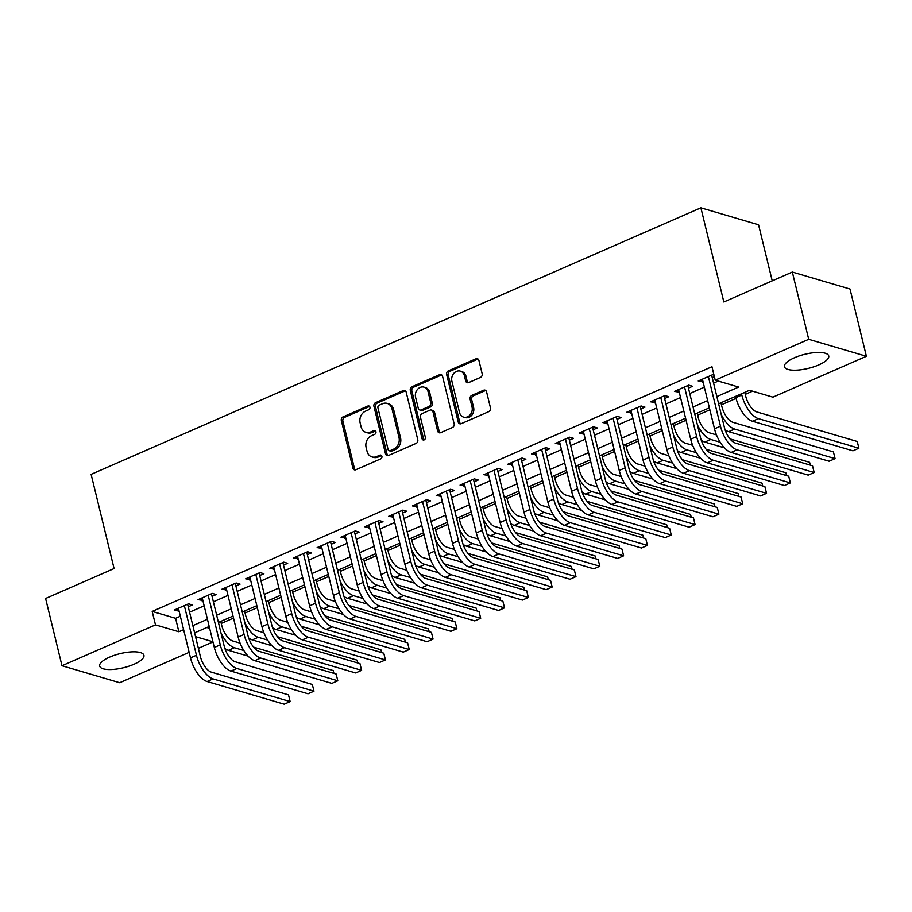 <?xml version="1.0" encoding="UTF-8"?>
<svg xmlns="http://www.w3.org/2000/svg" width="912" height="912" viewBox="0 0 912 912"><rect width="100%" height="100%" fill="white"/><g stroke="black" fill="none" stroke-linecap="round" stroke-linejoin="round"><path stroke-width="1.37" d="M369.941 407.174A2.006 1.664 -73.6 0 0 367.855 406.045L343.015 416.909A2.873 2.383 -73.6 0 0 341.327 420.569L352.91 468.107A2.873 2.383 -73.6 0 0 355.897 469.726L380.737 458.861A2.006 1.664 -73.6 0 0 379.837 455.168L376.622 456.57A9.177 7.627 -73.6 0 1 371.971 456.923A9.177 7.627 -73.6 0 1 367.08 451.394L366.111 447.427A9.177 7.627 -73.6 0 1 371.526 435.708L374.741 434.306A2.006 1.664 -73.6 0 0 373.84 430.601L370.625 432.014A9.177 7.627 -73.6 0 1 365.974 432.368A9.177 7.627 -73.6 0 1 361.084 426.827L360.126 422.872A9.177 7.627 -73.6 0 1 365.541 411.152L368.756 409.739A2.006 1.664 -73.6 0 0 369.941 407.174M369.588 406.444A2.006 1.664 -73.6 0 0 369.417 406.501L344.576 417.365A2.873 2.383 -73.6 0 0 342.878 421.025L354.472 468.563A2.873 2.383 -73.6 0 0 355.27 469.897M381.558 455.567A2.006 1.664 -73.6 0 0 381.387 455.624L378.172 457.037L376.622 456.57M375.573 431A2.006 1.664 -73.6 0 0 375.402 431.068L372.187 432.47L370.625 432.014M818.759 364.914A22.789 7.25 -13.7 0 1 784.457 366.738A22.789 7.25 -13.7 0 1 794.432 357.755A22.789 7.25 -13.7 0 1 828.734 355.942A22.789 7.25 -13.7 0 1 818.759 364.914M133.961 664.267A22.789 7.25 -13.7 0 1 99.67 666.091A22.789 7.25 -13.7 0 1 109.645 657.107A22.789 7.25 -13.7 0 1 143.936 655.295A22.789 7.25 -13.7 0 1 133.961 664.267M480.464 377.42A2.873 2.383 -73.6 0 0 482.163 373.76L478.914 360.422A2.873 2.383 -73.6 0 0 475.927 358.804L448.339 370.865A2.873 2.383 -73.6 0 0 446.652 374.524L458.234 422.062A2.873 2.383 -73.6 0 0 461.221 423.681L488.809 411.62A2.873 2.383 -73.6 0 0 490.496 407.96L486.575 391.852A2.873 2.383 -73.6 0 0 483.588 390.233L471.789 395.386A2.873 2.383 -73.6 0 0 470.09 399.057L472.04 407.037A7.672 6.373 -73.6 0 1 470.204 414.778A7.672 6.373 -73.6 0 1 463.615 417.137A7.672 6.373 -73.6 0 1 459.534 412.509L451.896 381.216A7.672 6.373 -73.6 0 1 453.731 373.487A7.672 6.373 -73.6 0 1 460.321 371.127A7.672 6.373 -73.6 0 1 464.413 375.744L465.679 380.965A2.873 2.383 -73.6 0 0 468.665 382.584L480.464 377.42M189.149 652.342L119.677 682.712L61.993 665.737L45.6 598.477L114.08 568.541L91.12 474.365L700.883 207.811L723.843 301.986L792.323 272.05L808.716 339.31L866.4 356.284L772.909 397.153L749.527 390.279L718.622 403.788M61.993 665.737L155.485 624.868L178.866 631.754L183.62 629.679M716.866 396.572L738.617 387.064L715.225 380.179L711.953 366.727L152.201 611.416L155.485 624.868M715.225 380.179L808.716 339.31M406.205 392.206A2.873 2.383 -73.6 0 0 403.218 390.587L375.63 402.648A2.873 2.383 -73.6 0 0 373.931 406.307L385.525 453.845A2.873 2.383 -73.6 0 0 388.512 455.464L416.1 443.403A2.873 2.383 -73.6 0 0 417.787 439.744L406.205 392.206M411.985 386.756L439.573 374.695A2.873 2.383 -73.6 0 1 442.559 376.314L454.142 423.852A2.873 2.383 -73.6 0 1 452.455 427.511L440.644 432.676A2.873 2.383 -73.6 0 1 437.657 431.057L432.961 411.779A2.873 2.383 -73.6 0 0 429.985 410.161L422.153 413.581A2.873 2.383 -73.6 0 0 420.455 417.24L425.345 437.315A2.006 1.664 -73.6 0 1 422.074 438.752L410.297 390.416A2.873 2.383 -73.6 0 1 411.985 386.756L413.546 387.212L441.134 375.151L439.573 374.695M188.248 606.776L192.421 604.952L188.522 603.812L174.226 610.06L179.026 610.812M212.063 596.368L216.235 594.544L212.336 593.393L198.052 599.64L202.84 600.404M235.889 585.96L240.05 584.136L236.162 582.985L221.867 589.232L226.666 589.984M259.703 575.54L263.876 573.716L259.977 572.576L245.681 578.824L250.481 579.576M283.518 565.132L287.69 563.308L283.792 562.157L269.507 568.404L274.295 569.168M307.344 554.713L311.516 552.9L307.618 551.749L293.322 557.996L298.121 558.748M331.159 544.304L335.331 542.48L331.432 541.34L317.137 547.588L321.936 548.34M354.985 533.896L359.146 532.072L355.247 530.921L340.963 537.168L345.751 537.92M378.799 523.477L382.972 521.664L379.073 520.513L364.777 526.76L369.577 527.512M402.614 513.068L406.786 511.244L402.887 510.104L388.592 516.352L393.391 517.104M426.44 502.66L430.601 500.836L426.702 499.685L412.418 505.932L417.217 506.684M450.254 492.241L454.427 490.417L450.528 489.277L436.232 495.524L441.032 496.276M474.069 481.832L478.241 480.008L474.343 478.857L460.058 485.104L464.846 485.868M497.895 471.424L502.056 469.6L498.169 468.449L483.873 474.696L488.672 475.448M521.71 461.005L525.882 459.181L521.983 458.041L507.688 464.288L512.487 465.04M545.536 450.596L549.697 448.772L545.798 447.621L531.514 453.868L536.302 454.632M569.35 440.177L573.523 438.364L569.624 437.213L555.328 443.46L560.128 444.212M593.165 429.769L597.337 427.945L593.438 426.805L579.143 433.052L583.942 433.804M616.991 419.36L621.152 417.536L617.253 416.385L602.969 422.632L607.768 423.385M640.805 408.941L644.978 407.128L641.079 405.977L626.783 412.224L631.583 412.976M664.62 398.533L668.792 396.709L664.894 395.569L650.609 401.816L655.397 402.568M688.446 388.124L692.607 386.3L688.72 385.149L674.424 391.396L679.223 392.149M152.201 611.416L175.594 618.302L180.348 616.227M189.571 612.191L204.163 605.807M213.385 601.783L227.977 595.399M237.2 591.364L251.803 584.98M261.026 580.955L275.618 574.571M284.84 570.536L299.432 564.163M308.666 560.128L323.258 553.744M332.481 549.719L347.073 543.335M356.296 539.3L370.899 532.927M380.122 528.892L394.714 522.508M403.936 518.483L418.528 512.099M427.751 508.064L442.354 501.691M451.577 497.656L466.169 491.272M475.391 487.247L489.983 480.863M499.217 476.828L513.809 470.455M523.032 466.42L537.624 460.036M546.847 456L561.45 449.627M570.673 445.592L585.265 439.208M594.487 435.184L609.079 428.8M618.302 424.764L632.905 418.391M642.128 414.356L656.72 407.972M665.942 403.948L680.534 397.564M689.768 393.528L704.36 387.155M713.583 383.12L718.257 381.068M714.005 375.174L712.534 374.741L698.239 380.988L703.038 381.74M712.261 377.705L714.404 376.77M221.251 623.432L233.506 618.074M245.066 613.012L257.321 607.654M268.892 602.604L281.147 597.246M292.706 592.196L304.961 586.838M316.521 581.776L328.787 576.418M340.347 571.368L352.602 566.01M364.162 560.96L376.417 555.59M387.976 550.54L400.243 545.182M411.802 540.132L424.057 534.774M435.617 529.712L447.872 524.354M459.443 519.304L471.698 513.946M483.257 508.896L495.512 503.538M507.072 498.476L519.338 493.118M530.898 488.068L543.153 482.71M554.713 477.66L566.968 472.302M578.527 467.24L590.794 461.882M602.353 456.832L614.608 451.474M626.168 446.424L638.423 441.055M649.994 436.004L662.249 430.646M673.808 425.596L686.063 420.238M697.623 415.177L709.889 409.819M721.449 404.768L736.041 398.384M745.264 394.36L752.56 391.168M206.853 627.502L209.646 628.322M772.225 280.828L758.567 224.785L700.883 207.811M792.323 272.05L850.007 289.024L866.4 356.284M212.963 641.934L198.371 648.318M195.533 636.656L212.929 641.774M709.399 407.812L694.796 414.196M685.573 418.232L670.981 424.616M661.759 428.64L647.167 435.024M637.944 439.06L623.341 445.432M614.118 449.468L599.526 455.852M590.303 459.876L575.711 466.26M566.477 470.296L551.885 476.668M542.663 480.704L528.071 487.088M518.848 491.112L504.245 497.496M495.022 501.532L480.43 507.904M471.208 511.94L456.616 518.324M447.393 522.348L432.79 528.732M423.567 532.768L408.975 539.14M399.752 543.176L385.16 549.56M375.926 553.595L361.334 559.968M352.112 564.004L337.52 570.388M328.297 574.412L313.694 580.796M304.471 584.831L289.879 591.204M280.657 595.24L266.065 601.624M256.842 605.648L242.239 612.032M233.016 616.067L218.424 622.44M209.201 626.476L194.609 632.86M192.842 625.643L207.446 619.259M216.668 615.235L231.26 608.851M240.483 604.816L255.075 598.443M264.298 594.407L278.901 588.023M288.124 583.999L302.716 577.615M311.938 573.58L326.53 567.196M335.764 563.171L350.356 556.787M359.579 552.752L374.171 546.379M383.393 542.344L397.997 535.96M407.219 531.935L421.811 525.551M431.034 521.516L445.626 515.143M454.849 511.108L469.452 504.724M478.675 500.699L493.267 494.315M502.489 490.28L517.081 483.907M526.315 479.872L540.907 473.488M550.13 469.463L564.722 463.079M573.944 459.044L588.548 452.671M597.77 448.636L612.362 442.252M621.585 438.216L636.177 431.843M645.4 427.808L660.003 421.424M669.226 417.4L683.818 411.016M693.04 406.98L707.632 400.607M175.594 618.302L178.866 631.754M178.125 611.2L177.498 608.623M201.94 600.791L201.313 598.215M225.766 590.383L225.139 587.807M249.58 579.964L248.953 577.387M273.406 569.555L272.768 566.979M297.221 559.147L296.594 556.571M321.035 548.728L320.408 546.151M344.861 538.319L344.234 535.743M368.676 527.911L368.049 525.335M392.491 517.492L391.864 514.915M416.317 507.083L415.69 504.507M440.131 496.664L439.504 494.087M463.946 486.256L463.319 483.679M487.772 475.847L487.145 473.271M511.586 465.428L510.959 462.851M535.412 455.02L534.785 452.443M559.227 444.611L558.6 442.035M583.042 434.192L582.415 431.615M606.868 423.784L606.241 421.207M630.682 413.375L630.055 410.799M654.497 402.956L653.87 400.379M678.323 392.548L677.696 389.971M702.137 382.128L701.51 379.552M365.974 432.368L367.536 432.824A9.177 7.627 -73.6 0 0 372.187 432.47M371.971 456.923L373.521 457.379A9.177 7.627 -73.6 0 0 378.172 457.037M405.407 390.872A2.873 2.383 -73.6 0 0 404.78 391.043L377.192 403.104A2.873 2.383 -73.6 0 0 375.493 406.763L387.087 454.301A2.873 2.383 -73.6 0 0 387.885 455.647M379.107 405.224A2.006 1.664 -73.6 0 0 377.921 407.789L388.09 449.513A2.006 1.664 -73.6 0 0 390.176 450.642L393.562 449.16A9.177 7.627 -73.6 0 0 398.989 437.441L392.035 408.918A9.177 7.627 -73.6 0 0 387.144 403.389A9.177 7.627 -73.6 0 0 382.493 403.742L379.107 405.224M389.162 450.722L390.724 451.178A2.006 1.664 -73.6 0 0 391.738 451.109L390.176 450.642M387.144 403.389L388.706 403.845A9.177 7.627 -73.6 0 1 393.596 409.374L400.55 437.897A9.177 7.627 -73.6 0 1 395.124 449.627L391.738 451.109M441.761 374.98A2.873 2.383 -73.6 0 0 441.134 375.151M431.433 410.047L432.995 410.503A2.873 2.383 -73.6 0 1 434.522 412.235L439.219 431.513A2.873 2.383 -73.6 0 0 440.017 432.847M413.546 387.212A2.873 2.383 -73.6 0 0 411.848 390.872L423.635 439.208A2.006 1.664 -73.6 0 0 424 439.937M428.081 391.772A7.672 6.373 -73.6 0 0 424 387.144A7.672 6.373 -73.6 0 0 417.411 389.504A7.672 6.373 -73.6 0 0 415.576 397.244L418.266 408.268A2.873 2.383 -73.6 0 0 421.253 409.887L429.085 406.456A2.873 2.383 -73.6 0 0 430.772 402.796L428.081 391.772L429.643 392.228A7.672 6.373 -73.6 0 0 425.562 387.611L424 387.144M419.794 409.99L421.355 410.457A2.873 2.383 -73.6 0 0 422.803 410.343L421.253 409.887M429.643 392.228L432.334 403.252A2.873 2.383 -73.6 0 1 430.635 406.923L422.803 410.343M460.321 371.127L461.882 371.583A7.672 6.373 -73.6 0 1 465.964 376.211L467.24 381.421A2.873 2.383 -73.6 0 0 468.038 382.755M463.615 417.137L465.177 417.593A7.672 6.373 -73.6 0 0 471.766 415.234A7.672 6.373 -73.6 0 0 473.602 407.504L472.04 407.037M485.777 390.518A2.873 2.383 -73.6 0 0 485.15 390.689L473.339 395.854A2.873 2.383 -73.6 0 0 471.652 399.513L473.602 407.504M478.116 359.089A2.873 2.383 -73.6 0 0 477.489 359.26L449.901 371.321A2.873 2.383 -73.6 0 0 448.202 374.98L459.796 422.518A2.873 2.383 -73.6 0 0 460.594 423.852M220.761 621.425L221.696 625.244A14.603 6.669 66.4 0 0 232.765 640.988L240.107 643.142M253.604 647.121L333.245 670.559L333.929 673.375M248.098 656.104L228.445 650.313A21.911 9.998 -113.6 0 1 224.888 648.478M243.812 650.484L234.407 647.714A21.911 9.998 -113.6 0 1 221 633.008M207.104 681.503L213.066 678.893L290.153 701.59L284.202 704.189L207.104 681.503A21.911 9.998 -113.6 0 1 190.494 657.883L178.399 608.236M213.066 678.893A21.911 9.998 -113.6 0 1 196.456 655.272L184.349 605.636M187.621 604.2L200.355 656.423A14.603 6.669 66.4 0 0 211.424 672.167L288.511 694.864L290.153 701.59M244.576 611.006L245.51 614.825A14.603 6.669 66.4 0 0 256.58 630.58L263.921 632.734M277.419 636.701L357.059 660.151L357.743 662.967M271.913 645.685L252.271 639.905A21.911 9.998 -113.6 0 1 248.714 638.069M267.638 640.076L258.221 637.306A21.911 9.998 -113.6 0 1 244.815 622.6M268.402 600.598L269.325 604.417A14.603 6.669 66.4 0 0 280.406 620.16L287.736 622.326M301.234 626.293L380.874 649.732L381.569 652.559M295.739 635.276L276.085 629.497A21.911 9.998 -113.6 0 1 272.528 627.661M291.452 629.656L282.047 626.886A21.911 9.998 -113.6 0 1 268.641 612.18M292.216 590.189L293.151 593.997A14.603 6.669 66.4 0 0 304.22 609.752L311.562 611.906M325.06 615.885L404.7 639.323L405.384 642.139M319.553 624.857L299.911 619.077A21.911 9.998 -113.6 0 1 296.343 617.242M315.267 619.248L305.862 616.478A21.911 9.998 -113.6 0 1 292.456 601.772M316.031 579.77L316.966 583.589A14.603 6.669 66.4 0 0 328.035 599.332L335.377 601.498M348.874 605.465L428.515 628.915L429.199 631.731M343.379 614.449L323.726 608.669A21.911 9.998 -113.6 0 1 320.169 606.833M339.093 608.828L329.677 606.058A21.911 9.998 -113.6 0 1 316.27 591.364M230.93 671.084L236.881 668.485L313.979 691.171L308.017 693.781L230.93 671.084A21.911 9.998 -113.6 0 1 214.32 647.463L202.213 597.827M236.881 668.485A21.911 9.998 -113.6 0 1 220.271 644.864L208.175 595.217M211.436 593.792L224.17 646.004A14.603 6.669 66.4 0 0 235.239 661.759L312.337 684.445L313.979 691.171M254.744 660.676L260.707 658.065L337.793 680.762L331.843 683.362L254.744 660.676A21.911 9.998 -113.6 0 1 238.135 637.055L226.039 587.408M260.707 658.065A21.911 9.998 -113.6 0 1 244.085 634.444L231.99 584.809M235.262 583.384L247.984 635.596A14.603 6.669 66.4 0 0 259.065 651.339L336.152 674.036L337.793 680.762M278.57 650.256L284.521 647.657L361.608 670.343L355.657 672.953L278.57 650.256A21.911 9.998 -113.6 0 1 261.949 626.635L249.854 577M284.521 647.657A21.911 9.998 -113.6 0 1 267.911 624.036L255.805 574.4M259.076 572.964L271.81 625.187A14.603 6.669 66.4 0 0 282.88 640.931L359.966 663.617L361.608 670.343M302.385 639.848L308.336 637.249L385.434 659.935L379.472 662.534L302.385 639.848A21.911 9.998 -113.6 0 1 285.775 616.227L273.668 566.591M308.336 637.249A21.911 9.998 -113.6 0 1 291.726 613.628L279.631 563.981M282.891 562.556L295.625 614.768A14.603 6.669 66.4 0 0 306.694 630.523L383.792 653.209L385.434 659.935M339.857 569.362L340.78 573.181A14.603 6.669 66.4 0 0 351.861 588.924L359.191 591.09M372.689 595.057L452.341 618.496L453.025 621.323M367.194 604.04L347.54 598.249A21.911 9.998 -113.6 0 1 343.984 596.425M362.908 598.42L353.503 595.65A21.911 9.998 -113.6 0 1 340.096 580.944M326.2 629.44L332.162 626.829L409.249 649.526L403.298 652.126L326.2 629.44A21.911 9.998 -113.6 0 1 309.59 605.819L297.494 556.172M332.162 626.829A21.911 9.998 -113.6 0 1 315.552 603.208L303.445 553.573M306.717 552.136L319.439 604.36A14.603 6.669 66.4 0 0 330.52 620.103L407.607 642.8L409.249 649.526M363.671 558.953L364.606 562.761A14.603 6.669 66.4 0 0 375.676 578.516L383.017 580.67M396.515 584.649L476.155 608.087L476.839 610.903M391.009 593.621L371.366 587.841A21.911 9.998 -113.6 0 1 367.81 586.006M386.722 588.012L377.317 585.242A21.911 9.998 -113.6 0 1 363.911 570.536M350.026 619.02L355.976 616.421L433.063 639.107L427.112 641.717L350.026 619.02A21.911 9.998 -113.6 0 1 333.416 595.399L321.309 545.764M355.976 616.421A21.911 9.998 -113.6 0 1 339.367 592.8L327.26 543.153M330.532 541.728L343.265 593.951A14.603 6.669 66.4 0 0 354.335 609.695L431.433 632.381L433.063 639.107M387.497 548.534L388.421 552.353A14.603 6.669 66.4 0 0 399.502 568.096L406.832 570.262M420.329 574.229L499.97 597.679L500.665 600.495M414.835 583.213L395.181 577.433A21.911 9.998 -113.6 0 1 391.624 575.597M410.548 577.592L401.132 574.822A21.911 9.998 -113.6 0 1 387.737 560.128M373.84 608.612L379.791 606.013L456.889 628.699L450.927 631.298L373.84 608.612A21.911 9.998 -113.6 0 1 357.23 584.991L345.124 535.344M379.791 606.013A21.911 9.998 -113.6 0 1 363.181 582.392L351.086 532.745M354.358 531.32L367.08 583.532A14.603 6.669 66.4 0 0 378.161 599.287L455.248 621.973L456.889 628.699M411.312 538.126L412.247 541.945A14.603 6.669 66.4 0 0 423.316 557.688L430.658 559.843M444.155 563.821L523.796 587.26L524.48 590.075M438.649 572.804L418.996 567.013A21.911 9.998 -113.6 0 1 415.439 565.178M434.363 567.184L424.958 564.414A21.911 9.998 -113.6 0 1 411.551 549.708M397.655 598.204L403.617 595.593L480.704 618.29L474.753 620.89L397.655 598.204A21.911 9.998 -113.6 0 1 381.045 574.583L368.95 524.936M403.617 595.593A21.911 9.998 -113.6 0 1 387.007 571.972L374.9 522.337M378.172 520.9L390.895 573.124A14.603 6.669 66.4 0 0 401.975 588.867L479.062 611.564L480.704 618.29M435.127 527.717L436.061 531.525A14.603 6.669 66.4 0 0 447.131 547.28L454.472 549.434M467.97 553.413L547.61 576.851L548.294 579.667M462.464 562.385L442.822 556.605A21.911 9.998 -113.6 0 1 439.265 554.77M458.189 556.776L448.772 554.006A21.911 9.998 -113.6 0 1 435.366 539.3M458.953 517.298L459.876 521.117A14.603 6.669 66.4 0 0 470.957 536.86L478.287 539.026M491.785 542.993L571.425 566.432L572.12 569.259M486.29 551.977L466.636 546.197A21.911 9.998 -113.6 0 1 463.079 544.361M482.003 546.356L472.598 543.586A21.911 9.998 -113.6 0 1 459.192 528.892M482.767 506.89L483.702 510.709A14.603 6.669 66.4 0 0 494.771 526.452L502.113 528.607M515.611 532.585L595.251 556.024L595.935 558.839M510.104 541.568L490.462 535.777A21.911 9.998 -113.6 0 1 486.894 533.942M505.818 535.948L496.413 533.178A21.911 9.998 -113.6 0 1 483.007 518.472M506.582 496.47L507.517 500.289A14.603 6.669 66.4 0 0 518.586 516.044L525.928 518.198M539.425 522.166L619.066 545.615L619.75 548.431M533.919 531.149L514.277 525.369A21.911 9.998 -113.6 0 1 510.72 523.534M529.644 525.54L520.228 522.77A21.911 9.998 -113.6 0 1 506.821 508.064M530.408 486.062L531.331 489.881A14.603 6.669 66.4 0 0 542.412 505.624L549.742 507.79M563.24 511.757L642.892 535.196L643.576 538.023M557.745 520.741L538.091 514.961A21.911 9.998 -113.6 0 1 534.535 513.125M553.459 515.12L544.054 512.35A21.911 9.998 -113.6 0 1 530.647 497.644M554.222 475.654L555.157 479.461A14.603 6.669 66.4 0 0 566.227 495.216L573.568 497.371M587.066 501.349L666.706 524.788L667.39 527.603M581.56 510.332L561.917 504.541A21.911 9.998 -113.6 0 1 558.349 502.706M577.273 504.712L567.868 501.942A21.911 9.998 -113.6 0 1 554.462 487.236M578.048 465.234L578.972 469.053A14.603 6.669 66.4 0 0 590.053 484.796L597.383 486.962M610.88 490.93L690.521 514.379L691.216 517.195M605.386 499.913L585.732 494.133A21.911 9.998 -113.6 0 1 582.175 492.298M601.099 494.293L591.683 491.534A21.911 9.998 -113.6 0 1 578.288 476.828M601.863 454.826L602.786 458.645A14.603 6.669 66.4 0 0 613.867 474.388L621.197 476.554M634.706 480.521L714.347 503.96L715.031 506.787M629.2 489.505L609.547 483.713A21.911 9.998 -113.6 0 1 605.99 481.889M624.914 483.884L615.509 481.114A21.911 9.998 -113.6 0 1 602.102 466.408M625.678 444.418L626.612 448.225A14.603 6.669 66.4 0 0 637.682 463.98L645.023 466.135M658.521 470.113L738.161 493.552L738.845 496.367M653.015 479.085L633.373 473.305A21.911 9.998 -113.6 0 1 629.816 471.47M648.74 473.476L639.323 470.706A21.911 9.998 -113.6 0 1 625.917 456M649.504 433.998L650.427 437.817A14.603 6.669 66.4 0 0 661.508 453.56L668.838 455.726M682.336 459.694L761.976 483.143L762.671 485.959M676.841 468.677L657.187 462.897A21.911 9.998 -113.6 0 1 653.63 461.062M672.554 463.057L663.149 460.286A21.911 9.998 -113.6 0 1 649.743 445.592M673.318 423.59L674.253 427.409A14.603 6.669 66.4 0 0 685.322 443.152L692.664 445.307M706.162 449.285L785.802 472.724L786.486 475.54M700.655 458.269L681.013 452.477A21.911 9.998 -113.6 0 1 677.445 450.653M696.369 452.648L686.964 449.878A21.911 9.998 -113.6 0 1 673.558 435.172M697.133 413.182L698.068 416.989A14.603 6.669 66.4 0 0 709.137 432.744L716.479 434.899M729.976 438.877L809.617 462.316L810.301 465.131M724.47 447.849L704.828 442.069A21.911 9.998 -113.6 0 1 701.271 440.234M720.195 442.24L710.779 439.47A21.911 9.998 -113.6 0 1 697.372 424.764M421.481 587.784L427.432 585.185L504.53 607.871L498.568 610.481L421.481 587.784A21.911 9.998 -113.6 0 1 404.871 564.163L392.764 514.528M427.432 585.185A21.911 9.998 -113.6 0 1 410.822 561.564L398.715 511.917M401.987 510.492L414.721 562.715A14.603 6.669 66.4 0 0 425.79 578.459L502.888 601.145L504.53 607.871M445.295 577.376L451.258 574.777L528.344 597.463L522.394 600.062L445.295 577.376A21.911 9.998 -113.6 0 1 428.686 553.755L416.59 504.108M451.258 574.777A21.911 9.998 -113.6 0 1 434.636 551.156L422.541 501.509M425.813 500.084L438.535 552.296A14.603 6.669 66.4 0 0 449.616 568.051L526.703 590.737L528.344 597.463M469.121 566.968L475.072 564.357L552.159 587.054L546.208 589.654L469.121 566.968A21.911 9.998 -113.6 0 1 452.5 543.347L440.405 493.7M475.072 564.357A21.911 9.998 -113.6 0 1 458.462 540.736L446.356 491.101M449.627 489.664L462.361 541.888A14.603 6.669 66.4 0 0 473.431 557.631L550.517 580.328L552.159 587.054M492.936 556.548L498.887 553.949L575.985 576.635L570.023 579.245L492.936 556.548A21.911 9.998 -113.6 0 1 476.326 532.927L464.219 483.292M498.887 553.949A21.911 9.998 -113.6 0 1 482.277 530.328L470.182 480.681M473.442 479.256L486.176 531.468A14.603 6.669 66.4 0 0 497.245 547.223L574.343 569.909L575.985 576.635M516.751 546.14L522.713 543.529L599.8 566.227L593.849 568.826L516.751 546.14A21.911 9.998 -113.6 0 1 500.141 522.519L488.045 472.872M522.713 543.529A21.911 9.998 -113.6 0 1 506.092 519.908L493.996 470.273M497.268 468.848L509.99 521.06A14.603 6.669 66.4 0 0 521.071 536.803L598.158 559.501L599.8 566.227M540.577 535.72L546.527 533.121L623.614 555.818L617.663 558.418L540.577 535.72A21.911 9.998 -113.6 0 1 523.967 512.099L511.86 462.464M546.527 533.121A21.911 9.998 -113.6 0 1 529.918 509.5L517.811 459.865M521.083 458.428L533.816 510.652A14.603 6.669 66.4 0 0 544.886 526.395L621.984 549.081L623.614 555.818M564.391 525.312L570.342 522.713L647.44 545.399L641.478 547.998L564.391 525.312A21.911 9.998 -113.6 0 1 547.781 501.691L535.675 452.056M570.342 522.713A21.911 9.998 -113.6 0 1 553.732 499.092L541.637 449.445M544.897 448.02L557.631 500.232A14.603 6.669 66.4 0 0 568.712 515.987L645.799 538.673L647.44 545.399M588.206 514.904L594.168 512.293L671.255 534.991L665.304 537.59L588.206 514.904A21.911 9.998 -113.6 0 1 571.596 491.283L559.501 441.636M594.168 512.293A21.911 9.998 -113.6 0 1 577.558 488.672L565.451 439.037M568.723 437.6L581.446 489.824A14.603 6.669 66.4 0 0 592.526 505.567L669.613 528.265L671.255 534.991M612.032 504.484L617.983 501.885L695.081 524.571L689.119 527.182L612.032 504.484A21.911 9.998 -113.6 0 1 595.422 480.863L583.315 431.228M617.983 501.885A21.911 9.998 -113.6 0 1 601.373 478.264L589.266 428.617M592.538 427.192L605.272 479.416A14.603 6.669 66.4 0 0 616.341 495.159L693.439 517.845L695.081 524.571M635.846 494.076L641.797 491.477L718.895 514.163L712.945 516.762L635.846 494.076A21.911 9.998 -113.6 0 1 619.237 470.455L607.13 420.808M641.797 491.477A21.911 9.998 -113.6 0 1 625.187 467.856L613.092 418.209M616.364 416.784L629.086 468.996A14.603 6.669 66.4 0 0 640.167 484.751L717.254 507.437L718.895 514.163M659.672 483.668L665.623 481.057L742.71 503.755L736.759 506.354L659.672 483.668A21.911 9.998 -113.6 0 1 643.051 460.047L630.956 410.4M665.623 481.057A21.911 9.998 -113.6 0 1 649.013 457.436L636.907 407.801M640.178 406.364L652.912 458.588A14.603 6.669 66.4 0 0 663.982 474.331L741.068 497.029L742.71 503.755M683.487 473.248L689.438 470.649L766.536 493.335L760.574 495.946L683.487 473.248A21.911 9.998 -113.6 0 1 666.877 449.627L654.77 399.992M689.438 470.649A21.911 9.998 -113.6 0 1 672.828 447.028L660.733 397.381M663.993 395.956L676.727 448.18A14.603 6.669 66.4 0 0 687.796 463.923L764.894 486.609L766.536 493.335M720.959 402.762L721.882 406.581A14.603 6.669 66.4 0 0 732.963 422.324L833.431 451.896L835.073 458.633L734.605 429.05A21.911 9.998 -113.6 0 1 721.198 414.356M835.073 458.633L829.122 461.233L728.642 431.661A21.911 9.998 -113.6 0 1 725.086 429.826M707.302 462.84L713.264 460.241L790.351 482.927L784.4 485.526L707.302 462.84A21.911 9.998 -113.6 0 1 690.692 439.219L678.596 389.572M713.264 460.241A21.911 9.998 -113.6 0 1 696.643 436.62L684.547 386.973M687.819 385.548L700.541 437.76A14.603 6.669 66.4 0 0 711.622 453.515L788.709 476.201L790.351 482.927M744.773 392.354L745.708 396.173A14.603 6.669 66.4 0 0 756.778 411.916L857.257 441.488L858.899 448.214L758.419 418.642A21.911 9.998 -113.6 0 1 741.809 395.021L741.502 393.779M858.899 448.214L852.937 450.813L752.468 421.241A21.911 9.998 -113.6 0 1 735.859 397.621L735.551 396.389M731.128 452.432L737.078 449.821L814.165 472.519L808.214 475.118L731.128 452.432A21.911 9.998 -113.6 0 1 714.506 428.811L702.411 379.164M737.078 449.821A21.911 9.998 -113.6 0 1 720.469 426.2L708.362 376.565M711.634 375.128L724.367 427.352A14.603 6.669 66.4 0 0 735.437 443.095L812.535 465.793L814.165 472.519M369.417 406.501L367.855 406.045M381.387 455.624L379.837 455.168M375.402 431.068L373.84 430.601M354.472 468.563L352.91 468.107M342.878 421.025L341.327 420.569M344.576 417.365L343.015 416.909M387.087 454.301L385.525 453.845M375.493 406.763L373.931 406.307M377.192 403.104L375.63 402.648M404.78 391.043L403.218 390.587M395.124 449.627L393.562 449.16M400.55 437.897L398.989 437.441M393.596 409.374L392.035 408.918M439.219 431.513L437.657 431.057M434.522 412.235L432.961 411.779M423.635 439.208L422.074 438.752M411.848 390.872L410.297 390.416M430.635 406.923L429.085 406.456M432.334 403.252L430.772 402.796M467.24 381.421L465.679 380.965M465.964 376.211L464.413 375.744M471.652 399.513L470.09 399.057M473.339 395.854L471.789 395.386M485.15 390.689L483.588 390.233M459.796 422.518L458.234 422.062M448.202 374.98L446.652 374.524M449.901 371.321L448.339 370.865M477.489 359.26L475.927 358.804M228.445 650.313L234.407 647.714M190.494 657.883L196.456 655.272M252.271 639.905L258.221 637.306M276.085 629.497L282.047 626.886M299.911 619.077L305.862 616.478M323.726 608.669L329.677 606.058M214.32 647.463L220.271 644.864M238.135 637.055L244.085 634.444M261.949 626.635L267.911 624.036M285.775 616.227L291.726 613.628M347.54 598.249L353.503 595.65M309.59 605.819L315.552 603.208M371.366 587.841L377.317 585.242M333.416 595.399L339.367 592.8M395.181 577.433L401.132 574.822M357.23 584.991L363.181 582.392M418.996 567.013L424.958 564.414M381.045 574.583L387.007 571.972M442.822 556.605L448.772 554.006M466.636 546.197L472.598 543.586M490.462 535.777L496.413 533.178M514.277 525.369L520.228 522.77M538.091 514.961L544.054 512.35M561.917 504.541L567.868 501.942M585.732 494.133L591.683 491.534M609.547 483.713L615.509 481.114M633.373 473.305L639.323 470.706M657.187 462.897L663.149 460.286M681.013 452.477L686.964 449.878M704.828 442.069L710.779 439.47M404.871 564.163L410.822 561.564M428.686 553.755L434.636 551.156M452.5 543.347L458.462 540.736M476.326 532.927L482.277 530.328M500.141 522.519L506.092 519.908M523.967 512.099L529.918 509.5M547.781 501.691L553.732 499.092M571.596 491.283L577.558 488.672M595.422 480.863L601.373 478.264M619.237 470.455L625.187 467.856M643.051 460.047L649.013 457.436M666.877 449.627L672.828 447.028M728.642 431.661L734.605 429.05M690.692 439.219L696.643 436.62M735.859 397.621L741.809 395.021M752.468 421.241L758.419 418.642M714.506 428.811L720.469 426.2"/></g></svg>
